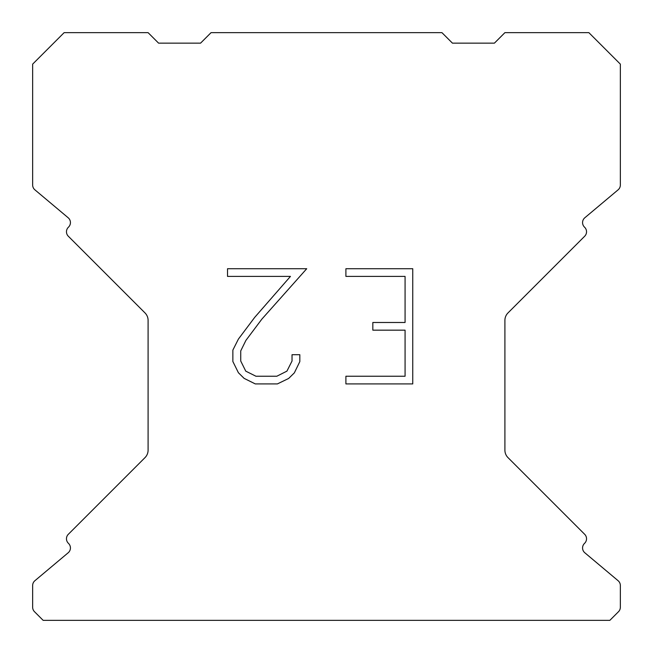 <?xml version="1.0" encoding="UTF-8"?>
<svg xmlns="http://www.w3.org/2000/svg" width="653" height="653" viewBox="0 0 653 653"><rect width="100%" height="100%" fill="white"/><g stroke="black" fill="none" stroke-linecap="round" stroke-linejoin="round"><path stroke-width="0.98" d="M405.072 376.242L405.072 330.165L372.83 330.165L372.83 322.484L405.072 322.484L405.072 276.407L345.902 276.407L345.902 268.726L412.753 268.726L412.753 383.915L345.902 383.915L345.902 376.242L405.072 376.242M299.825 354.71L299.825 361.615L294.348 372.863L288.65 378.454L277.403 383.915L255.282 383.915L244.108 378.365L238.41 372.741L232.86 361.501L232.86 350.098L238.41 339.078L254.678 317.407L290.454 276.407L227.53 276.407L227.53 268.726L306.722 268.726L261.877 319.105L245.903 340.401L240.728 350.906L240.728 361.019L245.757 371.149L255.952 376.242L276.807 376.242L286.928 371.133L292.03 361.019L292.03 354.71L299.825 354.71M441.942 32.65L211.058 32.65L200.561 43.147L158.589 43.147L148.092 32.65L64.133 32.65L32.65 64.133L32.65 185.011A6.293 6.293 0 0 0 34.903 189.835L68.181 217.767A6.293 6.293 0 0 1 68.589 227.04L68.312 227.326A6.293 6.293 0 0 0 68.312 236.231L145.015 312.934A10.497 10.497 0 0 1 148.092 320.354L148.092 450.186A10.497 10.497 0 0 1 145.015 457.606L68.312 534.309A6.293 6.293 0 0 0 68.312 543.214L68.589 543.5A6.293 6.293 0 0 1 68.181 552.773L34.903 580.705A6.293 6.293 0 0 0 32.65 585.529L32.65 607.249A6.293 6.293 0 0 0 34.495 611.698L43.147 620.35L609.853 620.35L618.505 611.698A6.293 6.293 0 0 0 620.35 607.249L620.35 585.529A6.293 6.293 0 0 0 618.097 580.705L584.819 552.773A6.293 6.293 0 0 1 584.411 543.5L584.688 543.214A6.293 6.293 0 0 0 584.688 534.309L507.985 457.606A10.497 10.497 0 0 1 504.908 450.186L504.908 320.354A10.497 10.497 0 0 1 507.985 312.934L584.688 236.231A6.293 6.293 0 0 0 584.688 227.326L584.411 227.04A6.293 6.293 0 0 1 584.819 217.767L618.097 189.835A6.293 6.293 0 0 0 620.35 185.011L620.35 64.133L588.867 32.65L504.908 32.65L494.411 43.147L452.439 43.147L441.942 32.65"/></g></svg>
